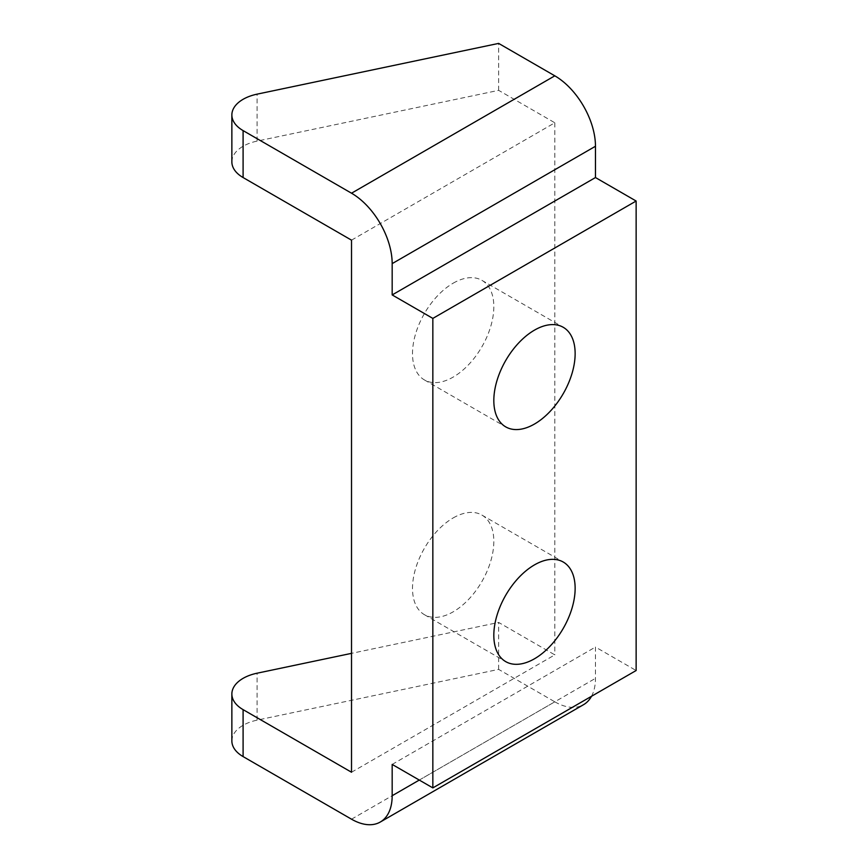 <?xml version="1.0" encoding="UTF-8"?>
<svg xmlns="http://www.w3.org/2000/svg" width="868" height="868" viewBox="0 0 868 868"><rect width="100%" height="100%" fill="white"/><g stroke="black" fill="none" stroke-linecap="round" stroke-linejoin="round"><path stroke-width="0.65" stroke-dasharray="4.34 3.25" d="M453.172 283.185A57.505 33.201 -60 0 1 481.914 280.342A57.505 33.201 -60 0 1 490.735 326.422A57.505 33.201 -60 0 1 453.172 377.092A57.505 33.201 -60 0 1 424.419 379.934A57.505 33.201 -60 0 1 415.598 333.854A57.505 33.201 -60 0 1 453.172 283.185M453.172 517.936A57.505 33.201 -60 0 1 481.914 515.082A57.505 33.201 -60 0 1 490.735 561.162A57.505 33.201 -60 0 1 453.172 611.832A57.505 33.201 -60 0 1 424.419 614.685A57.505 33.201 -60 0 1 415.598 568.605A57.505 33.201 -60 0 1 453.172 517.936M351.518 240.154L554.815 122.779L498.644 90.348L257.091 141.104A38.333 22.134 0 0 0 231.864 161.904M351.518 772.238L554.815 654.873L498.644 622.443L351.518 653.354M351.518 819.186L554.815 701.821L498.644 669.391L257.091 720.147A38.333 22.134 0 0 0 231.864 740.946M498.644 669.391L498.644 622.443M554.815 122.779L554.815 654.873M498.644 90.348L498.644 43.4M591.499 696.288A57.505 33.201 -120 0 0 595.47 678.342L595.47 647.051L636.135 670.519M554.815 701.821A57.505 33.201 -120 0 0 583.567 704.664M392.173 764.415L595.47 647.051M419.287 780.061L595.47 678.342M257.091 141.104L257.091 94.156M257.091 720.147L257.091 673.199M481.914 280.342L563.234 327.29M481.914 515.082L563.234 562.03M424.419 614.685L505.729 661.633M424.419 379.934L505.729 426.882"/><path stroke-width="1.3" d="M534.482 424.04A57.505 33.201 120 0 0 572.045 373.37A57.505 33.201 120 0 0 563.234 327.29A57.505 33.201 120 0 0 534.482 330.133A57.505 33.201 120 0 0 496.919 380.802A57.505 33.201 120 0 0 505.729 426.882A57.505 33.201 120 0 0 534.482 424.04M534.482 658.779A57.505 33.201 120 0 0 572.045 608.11A57.505 33.201 120 0 0 563.234 562.03A57.505 33.201 120 0 0 534.482 564.884A57.505 33.201 120 0 0 496.919 615.553A57.505 33.201 120 0 0 505.729 661.633A57.505 33.201 120 0 0 534.482 658.779M231.864 693.999L231.864 740.946A38.333 22.134 0 0 0 243.094 756.592L351.518 819.186A57.505 33.201 -120 0 0 380.271 822.039A57.505 33.201 -120 0 0 392.173 795.717L392.173 764.415L432.839 787.894L636.135 670.519L636.135 201.029L595.47 177.549L595.47 146.258A57.505 33.201 -120 0 0 554.815 75.831L498.644 43.4L257.091 94.156A38.333 22.134 0 0 0 231.864 114.956L231.864 161.904A38.333 22.134 0 0 0 243.094 177.549L351.518 240.154L351.518 772.238L243.094 709.644A38.333 22.134 180 0 1 231.864 693.999A38.333 22.134 180 0 1 257.091 673.199L351.518 653.354M231.864 114.956A38.333 22.134 0 0 0 243.094 130.601L351.518 193.206L554.815 75.831M432.839 787.894L432.839 318.404L392.173 294.925L392.173 263.622A57.505 33.201 -120 0 0 351.518 193.206M380.271 822.039L583.567 704.664A57.505 33.201 -120 0 0 591.499 696.288M432.839 318.404L636.135 201.029M392.173 294.925L595.47 177.549M243.094 756.592L243.094 709.644M243.094 177.549L243.094 130.601M392.173 795.717L419.287 780.061M392.173 263.622L595.47 146.258"/></g></svg>
